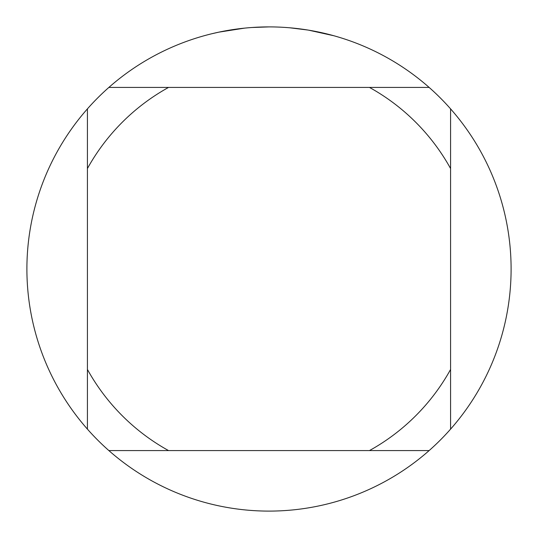 <?xml version="1.0" encoding="UTF-8"?>
<svg xmlns="http://www.w3.org/2000/svg" width="538" height="538" viewBox="0 0 538 538"><rect width="100%" height="100%" fill="white"/><g stroke="black" fill="none" stroke-linecap="round" stroke-linejoin="round"><path stroke-width="0.81" d="M429.136 87.425L108.864 87.425A242.1 242.1 0 0 1 450.575 108.864A242.1 242.1 0 0 1 269 511.1A242.1 242.1 0 0 1 87.425 108.864L87.425 429.136M308.738 30.182L333.728 35.716M311.388 30.639L309.175 30.256M307.709 30.014L289.921 27.808M244.427 28.151L218.879 32.145L211.851 33.739M253.028 27.425L256.485 27.223M236.438 29.099L240.439 28.595M269 26.9L251.972 27.499M108.864 450.575L168.535 450.575A207.513 207.513 0 0 1 87.425 369.465M168.535 450.575L429.136 450.575M450.575 429.136L450.575 369.465A207.513 207.513 0 0 1 369.465 450.575M450.575 369.465L450.575 108.864M369.465 87.425A207.513 207.513 0 0 1 450.575 168.535M87.425 168.535A207.513 207.513 0 0 1 168.535 87.425M87.425 108.864A242.1 242.1 0 0 1 108.864 87.425"/></g></svg>
